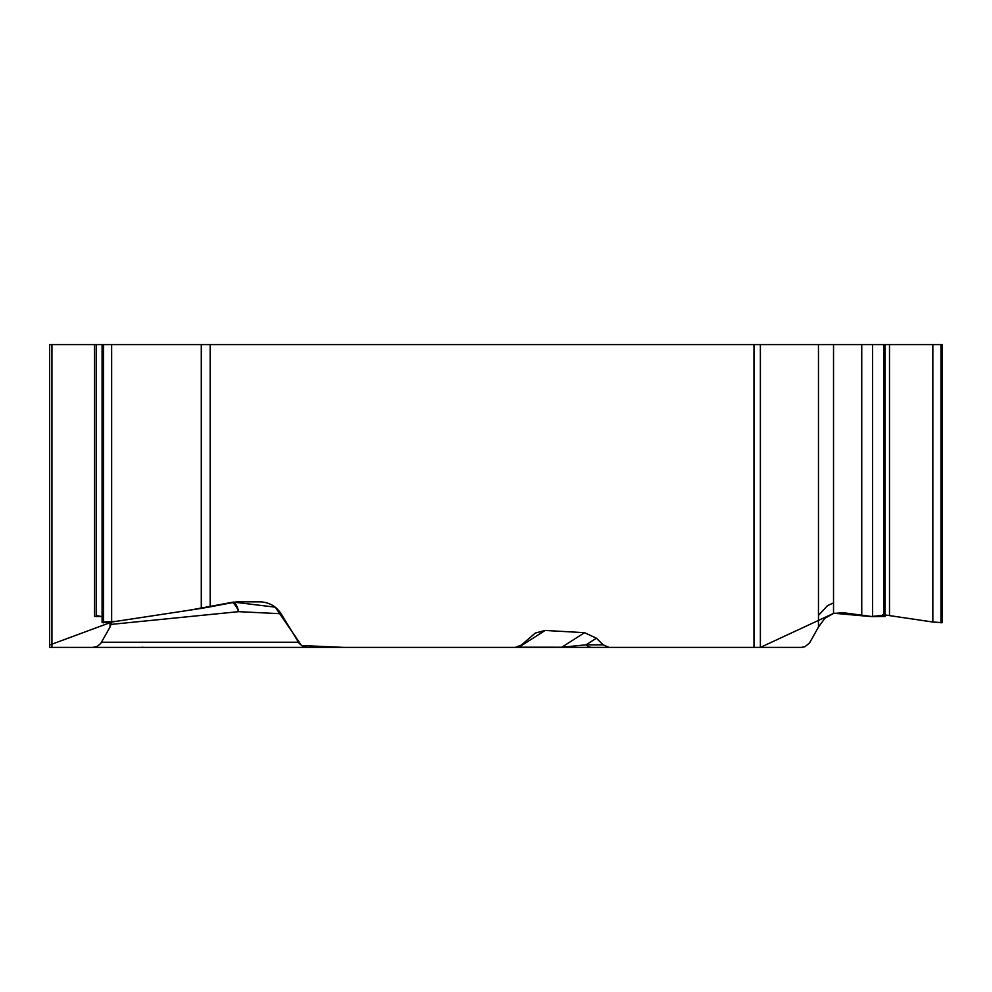 <?xml version="1.0" encoding="UTF-8"?>
<svg xmlns="http://www.w3.org/2000/svg" width="992" height="992" viewBox="0 0 992 992"><rect width="100%" height="100%" fill="white"/><g stroke="black" fill="none" stroke-linecap="round" stroke-linejoin="round"><path stroke-width="1.49" d="M232.438 602.305A23.126 11.842 -95.7 0 1 238.638 611.667A23.126 10.317 92.8 0 0 233.976 602.02M942.4 622.443L942.4 344.608L818.462 344.608L818.462 627.093L809.584 642.89L805.033 646.672L801.449 647.392L93.012 647.392L97.266 646.375L100.7 643.51L110.025 627.093L111.885 621.996L49.6 645.048L49.6 647.392L109.281 647.392M753.97 647.392L753.97 344.608L210.168 344.608L210.168 606.831L236.654 601.834L260.946 601.859C269.663 602.553 276.371 606.509 281.071 613.738L299.262 643.51L302.982 646.375L307.582 647.392M210.168 606.831L201.289 608.394L201.289 344.608L51.944 344.608L51.944 647.392L93.012 647.392M102.089 622.629L111.65 622.034L201.289 608.394M94.488 616.33L102.089 616.627L96.174 615.511M167.487 647.392L599.28 647.392M49.6 644.825L49.6 344.608L51.944 344.608M49.6 344.608L49.6 613.738M49.6 630.428L49.6 601.834M517.179 647.193L561.757 647.23L584.536 632.673L545.116 630.453L535.283 633.057L521.408 645.048L515.282 647.392M584.536 632.673L596.428 638.203L603.074 644.825L609.038 647.392M201.289 344.608L210.168 344.608M818.462 344.608L760.38 344.608L760.38 647.392L343.84 647.392L301.494 645.532L275.218 607.166L233.517 602.094L189.001 610.266L116.014 621.364L103.354 622.021M753.97 344.608L760.38 344.608M885.038 614.941L932.84 622.034L942.4 622.629M818.462 627.093L824.873 618.301L833.528 613.416L843.473 612.746L872.6 616.627L885.038 616.429M561.311 647.392A10.515 2.542 90 0 0 561.757 647.23L586.061 644.825A10.515 9.3 90 0 0 592.137 647.392M545.116 630.453L518.878 647.23A10.515 2.542 90 0 1 518.432 647.392M255.49 647.392L491.66 647.392M585.119 647.392L793.092 647.392M818.462 615.4L827.502 605.653M827.737 605.504L833.528 602.913M889.502 344.608L889.502 615.437L882.421 614.928M882.396 615.35L870.827 616.565L834.086 613.254M833.528 344.608L833.528 613.416L760.38 647.392M281.071 613.738L238.638 611.667L111.191 624.39M110.025 622.269L110.025 627.093M111.65 344.608L111.65 622.034M103.515 344.608L103.515 622.852M103.354 344.608L103.354 622.852M96.174 344.608L96.174 616.627M101.544 642.246L298.356 642.246M941.135 344.608L941.135 622.852M940.974 344.608L940.974 622.852M932.84 344.608L932.84 622.034M883.909 344.608L883.909 616.627M872.6 344.608L872.6 616.627M861.75 344.608L861.75 615.524M596.428 638.203L586.061 644.825L603.074 644.825M102.089 622.443L102.089 344.608M94.488 616.069L94.488 344.608M142.03 647.218L143.914 647.392M885.038 616.28L885.038 344.608"/></g></svg>
